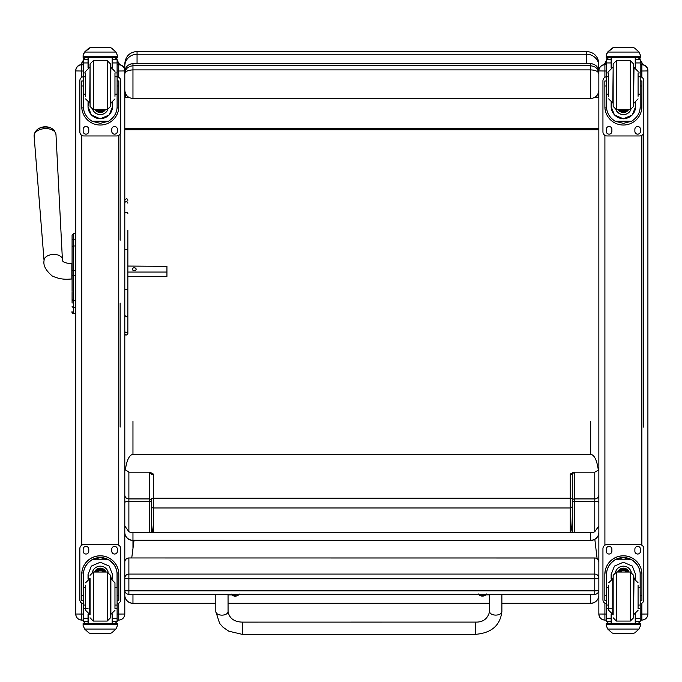 <?xml version="1.0" encoding="UTF-8"?>
<svg xmlns="http://www.w3.org/2000/svg" width="682" height="682" viewBox="0 0 682 682"><rect width="100%" height="100%" fill="white"/><g stroke="black" fill="none" stroke-linecap="round" stroke-linejoin="round"><path stroke-width="1.02" d="M128.881 594.286L128.881 594.329A4.083 4.083 0 0 1 124.797 590.245A4.083 0.614 0 0 0 128.881 590.859L128.881 578.745A4.083 0.614 180 0 1 124.797 578.123A4.083 4.041 0 0 1 128.881 574.082L128.881 558.021A4.083 4.041 180 0 0 124.797 562.053A4.083 4.083 0 0 1 128.881 557.97L594.772 557.97A4.083 4.083 0 0 1 598.856 562.053A4.083 4.041 0 0 0 594.772 558.021L594.772 578.745A4.083 0.614 0 0 0 598.429 578.404A4.083 0.614 0 0 0 598.856 578.123A4.083 4.041 180 0 0 594.772 574.082L128.881 574.082L128.881 578.745L594.772 578.745L594.772 594.286M128.881 594.329L128.881 590.859L594.772 590.859A4.083 0.614 180 0 0 598.856 590.245A4.083 4.083 0 0 1 594.772 594.329L128.881 594.329M594.772 558.021L128.881 557.97M598.856 68.353L598.856 78.643M598.549 69.649L598.856 63.733C598.131 56.282 594.048 52.199 586.597 51.474M594.866 97.321L598.157 97.586L598.157 93.562M598.157 97.586L594.397 97.586M129.256 97.586L125.497 97.586L128.787 97.321M125.497 93.562L125.497 97.586M137.056 51.465L586.597 51.465L586.597 54.228L137.056 54.228L137.056 51.465C129.606 52.199 125.522 56.282 124.797 63.724L124.797 69.845A12.259 0.972 0 0 1 125.113 69.632M598.856 71.891C598.361 66.904 595.642 64.168 590.689 63.665L132.964 63.665L590.689 63.665L590.689 69.888C595.642 70.127 598.361 71.457 598.856 73.861L597.543 69.445L596.443 68.106L594.065 66.469L590.689 65.745L132.964 65.745L130.083 66.265L127.133 68.174L126.042 69.555L124.797 73.861C125.292 71.457 128.011 70.127 132.964 69.888L132.964 63.665C128.011 64.168 125.292 66.904 124.797 71.891L124.797 69.845M598.856 128.412L124.797 128.412M598.856 129.733L124.797 129.733M124.797 90.212C125.292 95.233 128.011 97.995 132.964 98.489L132.964 69.888L590.689 69.888L590.689 98.489L132.964 98.489M590.689 98.489C595.642 97.995 598.361 95.233 598.856 90.212M134.013 540.451L131.737 557.97M597.108 558.703L594.832 539.343M72.079 248.205L72.079 291.333M72.079 270.549L72.079 255M72.079 275.537L75.753 275.434L75.753 300.302L73.545 300.302L73.545 270.447L72.079 270.464M72.079 249.041L72.079 256.134M72.079 303.115L72.079 292.467M72.079 248.427L72.079 235.213A1.475 1.475 180 0 1 72.079 235.205L72.079 235.64M72.079 306.158A1.475 1.236 -0 0 0 73.545 307.394L75.753 307.394L75.753 300.302M73.545 240.098L73.545 245.972L75.753 245.989L75.753 270.447L73.545 270.447L73.545 245.989A1.475 1.253 180 0 0 72.079 247.251M73.545 245.989L73.545 233.738L75.753 233.738L75.753 239.186L73.545 239.186A1.475 1.253 180 0 0 72.079 240.448M75.753 313.328L73.545 313.328L73.545 313.771L75.753 313.78L73.545 313.771C71.968 312.595 71.474 311.904 72.079 311.708M124.797 612.479L124.797 614.039L118.745 614.047L118.745 620.091L117.099 620.083M117.099 71.013L118.745 71.013L118.745 64.585L117.099 64.585L118.745 64.585A6.044 6.044 0 0 1 124.797 70.63L124.797 70.851A6.044 6.044 0 0 0 118.745 64.799A6.044 6.044 0 0 1 124.797 70.851L124.797 613.962M83.451 620.083L81.806 620.091L81.806 614.047L75.753 614.039L75.753 603.937M75.753 567.492L75.753 491.262M75.753 70.681L75.753 70.63A6.044 6.044 0 0 1 81.806 64.585L83.451 64.585L81.806 64.585C78.132 64.943 76.111 66.964 75.753 70.63L75.753 613.962M75.753 70.937L81.806 71.013L81.806 64.799A6.044 6.044 0 0 0 75.753 70.851A6.044 6.044 0 0 1 81.806 64.799L81.806 64.585M640.202 620.091L641.856 620.091C645.522 619.725 647.542 617.713 647.9 614.039L641.856 614.047L641.856 620.083A6.044 6.044 180 0 0 647.9 614.039L647.9 612.479M647.9 70.937L641.856 71.013L641.856 64.585A6.044 6.044 0 0 1 647.9 70.63L647.9 70.851A6.044 6.044 0 0 0 641.856 64.799A6.044 6.044 0 0 1 647.9 70.851L647.9 613.962M606.562 620.083L604.908 620.091L604.908 614.047L598.856 614.039L598.856 612.479M604.908 77.279L604.908 64.799A6.044 6.044 180 0 0 598.856 70.851L598.856 613.962M606.562 64.799L604.908 64.585A6.044 6.044 180 0 0 598.856 70.63L598.856 70.851M124.797 289.262L126.323 289.782L127.858 289.262L127.858 315.416L126.323 316.823L124.797 315.416M127.858 230.286L127.858 289.262M127.858 315.416L127.858 331.239A1.535 1.466 180 0 1 126.323 332.714A1.535 1.466 180 0 1 124.797 331.239A1.535 1.398 180 0 0 127.858 331.239L127.858 276.363L166.945 276.363L166.945 272.058L127.858 272.058M124.797 333.541C125.394 335.578 126.417 335.578 127.858 333.541L127.858 331.239M127.858 248.87L127.858 265.852M127.858 266.057L166.945 266.347L166.945 272.058M149.929 472.183L149.315 472.805A2.046 1.952 180 0 1 151.361 474.766L153.399 474.058L149.929 472.183L128.881 472.183L124.797 469.267M132.964 548.473L132.964 540.451A8.175 8.056 180 0 1 124.797 532.395L124.797 525.993L128.881 531.696L128.881 472.183M124.797 532.395A8.175 7.869 -0 0 0 132.964 540.263L132.964 532.753A8.175 7.869 180 0 1 128.881 531.696M125.309 470.128C126.758 460.145 129.316 454.868 132.964 454.314L590.689 454.314C594.346 454.868 596.895 460.145 598.344 470.128L594.772 472.183L594.772 531.696L598.856 525.993M149.315 472.805L149.315 498.926A2.046 1.952 180 0 1 151.361 500.878A2.046 0.554 0 0 1 149.315 501.432L149.315 532.753L151.361 532.079L151.361 514.842C151.481 525.549 152.163 531.431 153.399 532.497L153.399 474.058M572.292 514.842L572.292 498.704A2.046 0.486 180 0 0 570.254 498.21L570.254 532.497C571.49 531.431 572.172 525.549 572.292 514.842L572.292 532.079L574.338 532.753L574.338 472.805L573.724 472.183L570.254 474.058L570.254 498.21L153.399 498.21A2.046 0.486 0 0 0 151.361 498.704L151.361 514.842M124.797 495.013A4.083 3.913 -0 0 0 128.881 498.926L149.315 498.926L149.315 501.432L128.881 501.432A4.083 1.108 0 0 0 124.797 502.54M594.772 531.696A8.175 7.869 180 0 1 590.689 532.753L132.964 532.753M215.802 603.229L132.964 603.34A8.175 8.175 0 0 1 124.797 595.173A8.175 8.056 -0 0 0 132.964 603.229L132.964 594.329M573.724 472.183L594.772 472.183M570.254 532.497L153.399 532.497M590.689 594.329L590.689 603.34A8.175 8.175 0 0 0 598.856 595.173A8.175 8.056 -0 0 1 590.689 603.229L501.875 603.229M598.856 469.267L598.344 470.128M574.338 472.805A2.046 1.952 -0 0 0 572.292 474.766L572.292 500.878A2.046 1.952 180 0 1 574.338 498.926L594.772 498.926A4.083 3.913 180 0 0 598.856 495.013M570.254 474.058L572.292 474.766L572.292 498.704M598.856 502.54A4.083 1.108 180 0 0 594.772 501.432L574.338 501.432A2.046 0.554 0 0 1 572.292 500.878M590.689 532.753L590.689 540.263A8.175 7.869 -0 0 0 598.856 532.395A8.175 8.056 180 0 1 590.689 540.451L132.964 540.263L590.689 540.451M114.968 94.159L117.099 94.159L117.099 106.639C117.065 112.658 114.201 117.526 108.523 121.243L100.271 123.365L92.027 121.243L108.523 121.243M92.027 121.243C86.341 117.526 83.485 112.658 83.451 106.639L83.451 94.159L85.574 94.159M88.029 102.658L88.029 106.639L91.362 114.985L100.271 118.821L109.188 114.985L112.521 106.639L112.521 102.658M117.048 107.909L118.762 107.909L118.813 80.97L117.176 80.97L118.813 80.979M118.762 107.909A18.533 18.533 0 0 1 100.271 125.028A18.533 18.533 0 0 1 81.789 107.909L83.502 107.909M81.738 80.979L83.374 80.979L81.738 80.97L81.789 107.909M85.497 57.569L83.451 59.709A2.046 2.037 73 0 1 83.46 59.59L83.664 58.678L85.497 57.561M115.053 57.561L116.886 58.678L117.099 59.581A2.046 2.037 -73 0 1 117.099 59.709L117.099 94.159M83.46 59.59L88.029 59.59L88.029 57.569M112.521 67.697L112.521 57.569M83.741 53.264L83.11 55.523L84.645 51.968L88.848 48.166L90.297 47.621L84.645 52.062L115.906 52.062L117.44 55.523L117.44 57.569L83.11 57.569L83.11 56.742L117.44 56.742M117.44 55.523L115.906 51.968L111.703 48.166L110.254 47.638L111.703 48.166M115.906 52.062L111.703 48.226M90.297 47.621L110.254 47.621L90.297 47.621M88.029 59.59L88.029 67.697M88.029 106.511L88.592 102.854M111.959 102.854L112.521 106.511M112.521 106.477A12.242 12.242 0 0 1 100.271 118.677A12.242 12.242 0 0 1 88.029 106.477M107.79 109.649A8.175 8.175 0 0 1 92.761 109.649M107.756 109.657A8.175 8.175 0 0 1 92.786 109.657M88.421 57.569L88.421 67.552M112.129 57.569L112.129 67.552M83.11 55.523L83.11 56.742M114.968 76.785L117.099 76.785M83.451 59.709L83.451 76.785L85.574 76.785M83.451 76.785L83.451 94.159M112.521 59.59L117.091 59.59L115.053 57.569M83.741 53.349L84.645 52.062M120.705 80.791L120.705 80.766A4.083 4.083 0 0 0 117.099 76.708A4.083 4.083 0 0 1 120.705 80.791L120.705 131.873A4.083 4.083 0 0 1 116.622 135.957L83.929 135.957A4.083 4.083 0 0 1 79.837 131.873L79.837 80.791A4.083 4.083 0 0 1 83.451 76.734A4.083 4.083 0 0 0 79.837 80.766L79.837 80.766M88.779 129.316L88.779 131.362A2.813 2.813 0 0 1 85.975 134.166A2.813 2.813 0 0 1 83.161 131.362L83.161 129.316A2.813 2.813 0 0 1 85.975 126.502A2.813 2.813 0 0 1 88.779 129.316M117.389 129.316L117.389 131.362A2.813 2.813 0 0 1 114.576 134.166A2.813 2.813 0 0 1 111.771 131.362L111.771 129.316A2.813 2.813 0 0 1 114.576 126.502A2.813 2.813 0 0 1 117.389 129.316M83.178 80.97A2.813 2.813 0 0 1 83.451 80.05M117.099 80.05A2.813 2.813 0 0 1 117.372 80.97M88.779 131.336A2.813 2.813 0 0 1 85.975 134.149A2.813 2.813 0 0 1 83.161 131.336M117.389 131.336A2.813 2.813 0 0 1 114.576 134.149A2.813 2.813 0 0 1 111.771 131.336M98.182 109.7A3.862 3.853 180 0 0 102.368 109.7M98.08 109.7A3.862 3.853 180 0 0 102.462 109.7M97.552 109.7A4.177 4.177 180 0 0 102.999 109.7M97.125 109.7A4.467 4.467 180 0 0 103.417 109.7M96.691 109.7A4.791 4.791 180 0 0 103.86 109.7M110.493 106.426L110.493 63.929L110.493 106.426L107.219 109.7L107.219 60.655L110.493 63.929M90.058 103.57L90.058 66.785M93.323 60.655L93.323 109.7L90.058 106.426L90.058 63.929L93.323 60.655L107.219 60.655M85.574 73.486L85.574 96.298M114.968 96.298L114.968 73.486M83.451 80.271L83.451 90.084M117.099 80.271L117.099 90.084M85.574 587.594L83.451 587.594L83.451 574.534C83.485 568.421 86.341 563.511 92.027 559.811L100.271 557.62L108.523 559.811L92.027 559.811M108.523 559.811C114.201 563.511 117.065 568.421 117.099 574.534L117.099 587.594L114.968 587.594M112.521 579.069L112.521 574.534L109.188 566.086L100.271 562.232L91.362 566.086L88.029 574.534L88.029 579.069M118.813 600.322L117.176 600.322L118.813 600.322L118.813 574.321A18.533 18.533 180 0 0 100.271 555.787A18.533 18.533 180 0 0 81.738 574.321L81.738 600.322L83.374 600.322L81.738 600.322M85.574 605.028L83.451 605.028L83.511 572.974L81.789 572.974L81.738 574.38M81.789 572.974A18.533 18.533 -0 0 1 100.271 555.847A18.533 18.533 -0 0 1 118.762 572.974L117.04 572.974L117.099 605.028L114.968 605.028M118.813 574.38L118.762 572.974M117.099 605.028L117.099 621.455A2.046 2.037 -65.1 0 1 117.091 621.566L115.053 623.467L112.129 623.459L112.129 614.175M117.091 621.566L112.521 621.566L112.521 623.467L115.053 623.467M84.645 629.06L88.848 632.87L90.297 633.408L110.254 633.408L111.703 632.87L115.906 629.06L84.645 629.06L83.11 625.59L83.11 623.459L85.284 623.459L83.11 623.459M90.297 633.408L110.254 633.408M83.511 572.974A16.82 16.82 -0 0 1 100.271 557.561A16.82 16.82 -0 0 1 117.04 572.974M112.521 621.566L112.521 614.022M112.521 574.466L111.695 578.813A12.242 12.242 -0 0 0 112.521 574.432M88.029 574.432A12.242 12.242 -0 0 0 88.882 578.805L88.029 574.466M92.394 572.164A8.175 8.175 -0 0 1 108.157 572.164M112.521 623.459L88.421 623.476L88.421 614.175M117.44 623.459L115.267 623.459L117.44 623.459L117.44 625.59L115.906 629.06M83.451 605.028L83.451 621.455A2.046 2.037 65.1 0 0 83.46 621.566L85.472 623.467L88.029 623.467L85.497 623.467M88.029 623.459L88.029 614.022M83.451 603.817A4.083 4.083 -0 0 1 79.837 599.759L79.837 548.66A4.083 4.083 -0 0 1 83.929 544.568L116.622 544.594A4.083 4.083 -0 0 1 120.705 548.678L120.705 599.759A4.083 4.083 -0 0 1 117.099 603.817M79.837 548.678A4.083 4.083 -0 0 1 83.929 544.594L116.622 544.568A4.083 4.083 -0 0 1 120.705 548.66L120.705 548.66M111.771 551.235L111.771 549.189A2.813 2.813 -0 0 1 114.576 546.384A2.813 2.813 -0 0 1 117.389 549.189L117.389 551.235A2.813 2.813 -0 0 1 114.576 554.04A2.813 2.813 -0 0 1 111.771 551.235A2.813 2.813 -0 0 0 114.576 554.023A2.813 2.813 -0 0 0 117.389 551.209M83.161 551.235L83.161 549.189A2.813 2.813 -0 0 1 85.975 546.384A2.813 2.813 -0 0 1 88.779 549.189L88.779 551.235A2.813 2.813 -0 0 1 85.975 554.04A2.813 2.813 -0 0 1 83.161 551.235A2.813 2.813 -0 0 0 85.975 554.023A2.813 2.813 -0 0 0 88.779 551.209M103.306 572.028A3.862 3.853 180 0 0 97.245 572.028M103.698 572.028A4.177 4.177 180 0 0 96.844 572.028M104.048 572.028A4.467 4.467 180 0 0 96.503 572.028M104.423 572.028A4.791 4.791 180 0 0 96.128 572.028M90.058 578.157L90.058 614.934M110.493 578.157L110.493 614.934M107.219 621.072L107.219 572.028L110.493 575.293L110.493 617.798L107.219 621.072L93.323 621.072L90.058 617.798M114.968 608.046L114.968 582.82L110.885 578.728L110.885 614.363L114.968 610.279M85.574 585.207L85.574 610.279L89.666 614.363L89.666 578.728L85.574 582.82M117.099 591.644L117.099 601.456M83.451 601.456L83.451 591.644M638.079 94.159L640.202 94.159L640.202 106.639C640.168 112.658 637.312 117.526 631.626 121.243L623.382 123.365L615.13 121.243L631.626 121.243M615.13 121.243C609.452 117.526 606.588 112.658 606.562 106.639L606.562 94.159L608.685 94.159M611.132 102.658L611.132 106.639L614.465 114.985L623.382 118.821L632.291 114.985L635.624 106.639L635.624 102.658M640.151 107.909L641.864 107.909L641.915 80.97L640.279 80.97L641.915 80.979M641.864 107.909A18.533 18.533 0 0 1 623.382 125.028A18.533 18.533 0 0 1 604.9 107.909L606.605 107.909M604.84 80.979L606.477 80.979L604.84 80.97L604.9 107.909M608.6 57.569L606.562 59.709A2.046 2.037 73 0 1 606.562 59.59L606.775 58.678L608.6 57.561M638.156 57.561L639.989 58.678L640.202 59.581A2.046 2.037 -73 0 1 640.202 59.709L640.202 94.159M606.562 59.59L611.132 59.59L611.132 57.569M635.624 67.697L635.624 57.569M606.844 53.264L606.213 55.523L607.747 51.968L611.95 48.166L613.399 47.621L607.747 52.062L639.017 52.062L640.543 55.523L640.543 57.569L606.213 57.569L606.213 56.742L640.543 56.742M640.543 55.523L639.017 51.968L634.806 48.166L633.356 47.638L634.806 48.166M639.017 52.062L634.806 48.226M613.399 47.621L633.356 47.621L613.399 47.621M611.132 59.59L611.132 67.697M611.132 106.511L611.694 102.854M635.061 102.854L635.624 106.511M635.624 106.477A12.242 12.242 0 0 1 623.382 118.677A12.242 12.242 0 0 1 611.132 106.477M630.893 109.649A8.175 8.175 0 0 1 615.863 109.649M630.867 109.657A8.175 8.175 0 0 1 615.897 109.657M611.524 57.569L611.524 67.552M635.232 57.569L635.232 67.552M606.213 55.523L606.213 56.742M638.079 76.785L640.202 76.785M606.562 59.709L606.562 76.785L608.685 76.785M606.562 76.785L606.562 94.159M635.624 59.59L640.193 59.59L638.156 57.569M606.844 53.349L607.747 52.062M643.817 80.791L643.817 80.766A4.083 4.083 0 0 0 640.202 76.708A4.083 4.083 0 0 1 643.817 80.791L643.817 131.873A4.083 4.083 0 0 1 639.725 135.957L607.031 135.957A4.083 4.083 0 0 1 602.948 131.873L602.948 80.791A4.083 4.083 0 0 1 606.562 76.734A4.083 4.083 0 0 0 602.948 80.766L602.948 80.766M611.882 129.316L611.882 131.362A2.813 2.813 0 0 1 609.077 134.166A2.813 2.813 0 0 1 606.264 131.362L606.264 129.316A2.813 2.813 0 0 1 609.077 126.502A2.813 2.813 0 0 1 611.882 129.316M640.492 129.316L640.492 131.362A2.813 2.813 0 0 1 637.687 134.166A2.813 2.813 0 0 1 634.874 131.362L634.874 129.316A2.813 2.813 0 0 1 637.687 126.502A2.813 2.813 0 0 1 640.492 129.316M606.281 80.97A2.813 2.813 0 0 1 606.562 80.05M640.202 80.05A2.813 2.813 0 0 1 640.475 80.97M611.882 131.336A2.813 2.813 0 0 1 609.077 134.149A2.813 2.813 0 0 1 606.264 131.336M640.492 131.336A2.813 2.813 0 0 1 637.687 134.149A2.813 2.813 0 0 1 634.874 131.336M621.285 109.7A3.862 3.853 180 0 0 625.471 109.7M621.191 109.7A3.862 3.853 180 0 0 625.573 109.7M620.654 109.7A4.177 4.177 180 0 0 626.102 109.7M620.236 109.7A4.467 4.467 180 0 0 626.528 109.7M619.793 109.7A4.791 4.791 180 0 0 626.963 109.7M633.595 106.426L633.595 63.929L633.595 106.426L630.33 109.7L630.33 60.655L633.595 63.929M613.161 103.57L613.161 66.785M616.434 60.655L616.434 109.7L613.161 106.426L613.161 63.929L616.434 60.655L630.33 60.655M608.685 73.486L608.685 96.298M638.079 96.298L638.079 73.486M606.562 80.271L606.562 90.084M640.202 80.271L640.202 90.084M608.685 587.594L606.562 587.594L606.562 574.534C606.588 568.421 609.452 563.511 615.13 559.811L623.382 557.62L631.626 559.811L615.13 559.811M631.626 559.811C637.312 563.511 640.168 568.421 640.202 574.534L640.202 587.594L638.079 587.594M635.624 579.069L635.624 574.534L632.291 566.086L623.382 562.232L614.465 566.086L611.132 574.534L611.132 579.069M641.915 600.322L640.279 600.322L641.915 600.322L641.915 574.321A18.533 18.533 180 0 0 623.382 555.787A18.533 18.533 180 0 0 604.84 574.321L604.84 600.322L606.477 600.322L604.84 600.322M608.685 605.028L606.562 605.028L606.622 572.974L604.9 572.974L604.84 574.38M604.9 572.974A18.533 18.533 -0 0 1 623.382 555.847A18.533 18.533 -0 0 1 641.864 572.974L640.142 572.974L640.202 605.028L638.079 605.028M641.915 574.38L641.864 572.974M640.202 605.028L640.202 621.455A2.046 2.037 -65.1 0 1 640.193 621.566L638.156 623.467L635.232 623.459L635.232 614.175M640.193 621.566L635.624 621.566L635.624 623.467L638.156 623.467M607.747 629.06L611.95 632.87L613.399 633.408L633.356 633.408L634.806 632.87L639.017 629.06L607.747 629.06L606.213 625.59L606.213 623.459L608.387 623.459L606.213 623.459M613.399 633.408L633.356 633.408M606.622 572.974A16.82 16.82 -0 0 1 623.382 557.561A16.82 16.82 -0 0 1 640.142 572.974M635.624 621.566L635.624 614.022M635.624 574.466L634.797 578.813M611.14 574.432A12.242 12.242 -0 0 0 611.984 578.805L611.132 574.466M635.624 574.432A12.242 12.242 -0 0 1 634.772 578.805M615.496 572.164A8.175 8.175 -0 0 1 631.259 572.164M635.624 623.459L611.524 623.476L611.524 614.175M640.543 623.459L638.369 623.459L640.543 623.459L640.543 625.59L639.017 629.06M606.562 605.028L606.562 621.455A2.046 2.037 65.1 0 0 606.562 621.566L608.574 623.467L611.132 623.467L608.6 623.467M611.132 623.459L611.132 614.022M606.562 603.817A4.083 4.083 -0 0 1 602.948 599.759L602.948 548.66A4.083 4.083 -0 0 1 607.031 544.568L639.725 544.594A4.083 4.083 -0 0 1 643.817 548.678L643.817 599.759A4.083 4.083 -0 0 1 640.202 603.817M602.948 548.678A4.083 4.083 -0 0 1 607.031 544.594L639.725 544.568A4.083 4.083 -0 0 1 643.817 548.66L643.817 548.66M634.874 551.235L634.874 549.189A2.813 2.813 -0 0 1 637.687 546.384A2.813 2.813 -0 0 1 640.492 549.189L640.492 551.235A2.813 2.813 -0 0 1 637.687 554.04A2.813 2.813 -0 0 1 634.874 551.235A2.813 2.813 -0 0 0 637.687 554.023A2.813 2.813 -0 0 0 640.492 551.209M606.264 551.235L606.264 549.189A2.813 2.813 -0 0 1 609.077 546.384A2.813 2.813 -0 0 1 611.882 549.189L611.882 551.235A2.813 2.813 -0 0 1 609.077 554.04A2.813 2.813 -0 0 1 606.264 551.235A2.813 2.813 -0 0 0 609.077 554.023A2.813 2.813 -0 0 0 611.882 551.209M626.408 572.028A3.862 3.853 180 0 0 620.347 572.028M626.809 572.028A4.177 4.177 180 0 0 619.955 572.028M627.15 572.028A4.467 4.467 180 0 0 619.606 572.028M627.525 572.028A4.791 4.791 180 0 0 619.23 572.028M613.161 575.301L613.161 614.934L613.161 575.301L616.434 572.028L616.434 621.072L613.161 617.798M633.595 578.157L633.595 614.934M630.33 621.072L630.33 572.028L633.595 575.293L633.595 617.798L630.33 621.072L616.434 621.072M638.079 608.046L638.079 585.207M608.685 585.207L608.685 610.279L612.768 614.363L612.768 578.728L608.685 582.82M640.202 591.644L640.202 601.456M606.562 601.456L606.562 591.644M215.793 594.329L215.81 611.592L219.613 623.365L223.04 627.252L228.802 631.2L242.383 634.379L242.383 622.12L242.383 634.379L242.383 622.12L475.328 622.086L475.328 634.345C491.355 633.101 500.213 625.513 501.884 611.583L501.884 611.549A6.129 3.546 180 0 1 495.746 615.104A6.129 3.546 180 0 1 489.616 611.558L489.608 594.329M489.608 594.849L485.874 594.849M231.786 594.883L228.052 594.883M478.432 593.979L478.628 594.457A3.87 0.648 -0 0 1 478.585 594.329M486.326 594.329A3.87 0.648 -0 0 1 486.283 594.457L486.479 593.979M482.165 595.753L482.208 595.267L481.373 595.983L483.538 595.974A5.226 5.209 -3.8 0 0 484.578 595.642L484.578 595.557A5.226 5.055 -179.6 0 1 483.538 595.88L482.703 595.241L481.373 595.88A5.226 5.055 178.8 0 1 480.333 595.557L480.333 595.642A5.226 5.209 1.2 0 0 481.373 595.983L482.165 596.111L482.242 595.267M482.745 595.753L482.694 595.267L482.745 596.111L483.538 595.88L482.2 595.267M482.711 595.957L482.2 595.957L482.711 595.957M231.181 594.013L231.377 594.491A3.87 0.648 -0 0 1 231.351 594.329M239.067 594.329A3.87 0.648 -0 0 1 239.032 594.491L239.229 594.013M234.949 595.275L234.131 596.017L236.287 596.008A5.226 5.209 -3.8 0 0 237.327 595.676L237.327 595.591A5.226 5.055 -179.6 0 1 236.287 595.915L235.46 595.275L234.131 595.915A5.226 5.055 178.8 0 1 233.082 595.591L233.082 595.676A5.226 5.209 1.2 0 0 234.131 596.017L234.923 596.145L234.992 595.301M235.418 595.301L235.495 596.145L236.287 596.008L235.452 595.275M52.028 128.566A9.94 5.976 176.2 0 0 37.246 129.537L35.08 131.933L34.1 135.999A10.963 6.59 -3.8 0 1 44.611 128.642A10.963 6.59 -3.8 0 1 55.984 134.559L54.483 130.654L52.028 128.566A13.282 13.282 0 0 0 37.246 129.537M136.161 269.202A1.918 1.526 180 0 1 132.334 269.202A1.918 1.526 180 0 1 136.161 269.202M120.143 133.936L120.143 240.226M120.143 303.089L120.143 427.103M80.894 64.654L83.451 61.346M117.099 61.423L119.546 64.637M643.561 133.288L643.561 427.103M604.329 64.611L606.562 61.593M640.202 61.192L642.981 64.688M586.597 63.665L586.597 54.228A12.259 11.995 -0 0 1 598.856 66.222M137.056 63.665L137.056 54.228A12.259 11.995 180 0 0 124.797 66.222M72.079 299.066A1.475 1.236 0 0 0 73.545 300.302L73.545 313.328A1.475 1.475 -0 0 1 72.079 311.862M72.079 312.305A1.475 1.475 -0 0 0 73.545 313.771M73.545 233.738L72.079 235.213M117.099 620.091L118.745 620.091C122.419 619.725 124.439 617.713 124.797 614.039A6.044 6.044 0 0 1 118.745 620.083M118.745 77.279L118.745 71.013L124.797 70.937M118.745 135.36L118.745 545.165M118.745 603.255L118.745 614.047L117.099 614.047M83.451 620.091L81.806 620.091C78.132 619.725 76.111 617.713 75.753 614.039A6.044 6.044 180 0 0 81.806 620.083M83.451 614.047L81.806 614.047L81.806 603.255M81.806 545.165L81.806 135.36M81.806 77.279L81.806 71.013L83.451 71.013M118.745 64.799L117.099 64.799M83.451 64.799L81.806 64.799M640.202 71.013L641.856 71.013L641.856 77.279M641.856 135.36L641.856 545.165M641.856 603.255L641.856 614.047L640.202 614.047M641.856 64.585L640.202 64.585L641.856 64.585C645.522 64.943 647.542 66.964 647.9 70.63M604.908 620.083A6.044 6.044 0 0 1 598.856 614.039C599.214 617.713 601.234 619.725 604.908 620.091L606.562 620.091M606.562 614.047L604.908 614.047L604.908 603.255M604.908 545.165L604.908 135.36M606.562 71.013L598.856 70.937M604.908 64.585A6.044 6.044 180 0 0 598.856 70.63C599.214 66.964 601.234 64.943 604.908 64.585M641.856 64.799L640.202 64.799M641.856 620.083L640.202 620.083M127.858 203.142A1.535 1.458 180 0 0 126.323 201.676A1.535 1.458 180 0 0 124.797 203.142M127.858 213.526A1.535 1.236 180 0 0 124.797 213.526M127.858 249.518L124.797 249.518M132.964 454.314L132.964 421.442M151.361 506.027A2.046 1.952 -0 0 0 153.399 507.979L570.254 507.979A2.046 1.952 180 0 0 572.292 506.027M228.061 603.229L489.616 603.229M590.689 421.442L590.689 454.314M85.497 57.638L88.029 57.638M112.521 57.638L115.053 57.638M90.297 47.638L110.254 47.638M117.176 86L118.813 86M81.738 86L83.374 86M83.11 57.569L117.44 57.569M114.968 72.931L117.099 72.931M83.451 72.931L85.574 72.931M83.451 62.949L88.029 62.949M112.521 62.949L117.099 62.949M96.486 109.7A5.03 5.03 180 0 0 104.065 109.7M95.395 109.7A5.891 5.891 180 0 0 105.147 109.7M95.105 109.7A6.138 6.138 180 0 0 105.446 109.7L104.619 110.723L99.572 112.487L95.105 109.7M90.058 67.356L89.666 102.999L85.574 98.907M110.493 102.999L110.885 67.356L114.968 71.448M83.374 595.318L81.738 595.318M118.813 595.318L117.176 595.318M117.44 623.536L83.11 623.536M88.029 608.489L86.657 608.489M85.574 608.489L83.451 608.489M117.099 608.489L114.968 608.489M117.099 618.207L112.521 618.207M88.029 618.207L83.451 618.207M88.029 621.566L83.46 621.566M117.44 624.38L83.11 624.38M104.499 572.028A4.791 4.791 180 0 0 96.051 572.028M104.772 572.028A5.03 5.03 180 0 0 95.778 572.028M105.719 572.028A5.891 5.891 180 0 0 94.832 572.028M105.983 572.028A6.138 6.138 180 0 0 94.559 572.028M107.219 572.028L93.323 572.028L93.323 621.072M608.6 57.638L611.132 57.638M635.624 57.638L638.156 57.638M613.399 47.638L633.356 47.638M640.279 86L641.915 86M604.84 86L606.477 86M606.213 57.569L640.543 57.569M638.079 72.931L640.202 72.931M606.562 72.931L608.685 72.931M606.562 62.949L611.132 62.949M635.624 62.949L640.202 62.949M619.588 109.7A5.03 5.03 180 0 0 627.167 109.7M618.506 109.7A5.891 5.891 180 0 0 628.258 109.7M618.216 109.7A6.138 6.138 180 0 0 628.548 109.7L627.721 110.723L622.683 112.487L618.216 109.7M613.161 67.356L612.768 102.999L608.685 98.907M633.595 102.999L633.987 67.356L638.079 71.448M606.477 595.318L604.84 595.318M641.915 595.318L640.279 595.318M640.543 623.536L606.213 623.536M611.132 608.489L609.759 608.489M608.685 608.489L606.562 608.489M640.202 608.489L638.079 608.489M640.202 618.207L635.624 618.207M611.132 618.207L606.562 618.207M611.132 621.566L606.562 621.566M640.543 624.38L606.213 624.38M627.602 572.028A4.791 4.791 180 0 0 619.154 572.028M627.883 572.028A5.03 5.03 180 0 0 618.881 572.028M628.821 572.028A5.891 5.891 180 0 0 617.935 572.028M629.094 572.028A6.138 6.138 180 0 0 617.67 572.028M616.434 572.028L630.33 572.028M633.595 614.363L633.987 578.728L638.079 582.82M501.884 611.549L501.867 594.329M215.81 611.592A6.129 3.546 -0 0 0 221.94 615.138A6.129 3.546 -0 0 0 228.069 611.583C229.382 618.378 234.148 621.882 242.383 622.12M62.403 259.416A9.198 5.524 176.2 0 0 52.864 254.454A9.198 5.524 176.2 0 0 44.057 260.618C43.094 265.417 45.83 270.549 52.258 275.997C62.753 280.831 70.246 278.759 71.84 279.049L71.84 263.721C64.961 263.201 61.823 261.76 62.403 259.416L55.984 134.559M635.385 64.585L635.232 58.055M126.042 69.555L124.797 73.861M132.964 63.665L130.816 63.955M597.543 69.445L598.856 73.861M590.689 63.665L592.752 63.938M72.079 244.344L72.079 244.864M118.745 64.585C122.419 64.943 124.439 66.964 124.797 70.63M127.858 200.329C127.287 198.283 126.264 198.283 124.797 200.329M132.964 603.34L215.802 603.34M228.061 603.34L489.616 603.34M501.875 603.34L590.689 603.34M93.323 109.7L107.219 109.7M89.666 67.356L85.574 71.448M110.885 102.999L114.968 98.907M93.323 572.028L90.058 575.293M616.434 109.7L630.33 109.7M612.768 67.356L608.685 71.448M633.987 102.999L638.079 98.907M633.987 614.363L638.079 610.279M489.616 611.558C487.673 618.906 482.907 622.41 475.328 622.086M242.383 634.379L475.328 634.345M228.052 594.329L228.069 611.583M478.628 594.457A5.226 5.226 0 0 0 482.14 596.111M482.779 596.111A5.226 5.226 0 0 0 486.283 594.457M231.377 594.491A5.226 5.226 0 0 0 234.889 596.145M235.529 596.145A5.226 5.226 0 0 0 239.032 594.491M234.915 595.787L234.958 595.301L235.495 595.787M44.057 260.618L34.1 135.999M83.451 60.05L80.689 64.688M119.751 64.671L117.099 60.144M606.562 60.34L604.116 64.637M643.177 64.73L640.202 59.871"/></g></svg>
